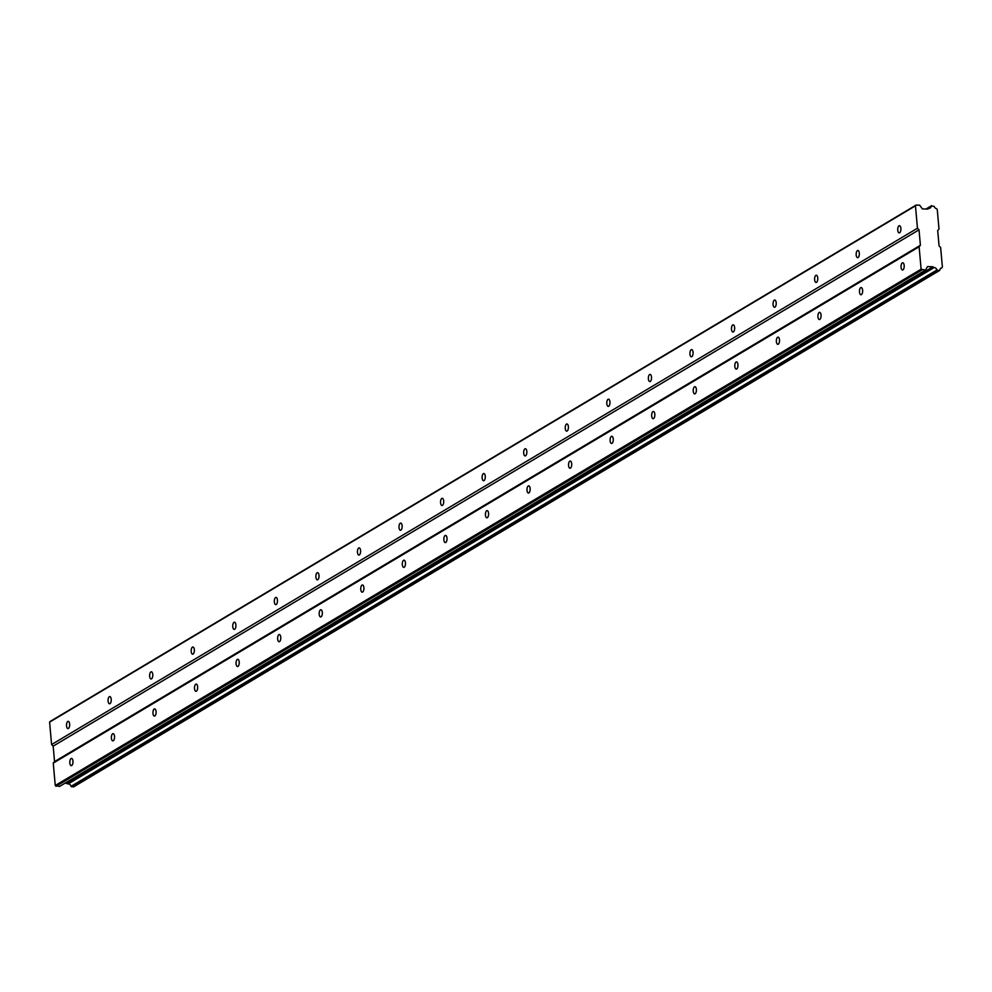 <?xml version="1.0" encoding="UTF-8"?>
<svg xmlns="http://www.w3.org/2000/svg" width="992" height="992" viewBox="0 0 992 992"><rect width="100%" height="100%" fill="white"/><g stroke="black" fill="none" stroke-linecap="round" stroke-linejoin="round"><path stroke-width="1.49" d="M71.089 758.57A3.596 1.587 -88 0 0 69.812 762.488A3.596 1.587 -88 0 0 71.275 765.65A3.596 1.587 -88 0 0 71.709 765.526A3.596 1.587 -88 0 0 72.986 761.608A3.596 1.587 -88 0 0 71.523 758.446A3.596 1.587 -88 0 0 71.089 758.57M902.311 262.905A3.596 1.587 -88 0 0 901.034 266.823A3.596 1.587 -88 0 0 902.497 269.973A3.596 1.587 -88 0 0 902.931 269.861A3.596 1.587 -88 0 0 904.208 265.943A3.596 1.587 -88 0 0 902.745 262.781A3.596 1.587 -88 0 0 902.311 262.905M860.746 287.68A3.596 1.587 -88 0 0 859.469 291.598A3.596 1.587 -88 0 0 860.932 294.76A3.596 1.587 -88 0 0 861.366 294.636A3.596 1.587 -88 0 0 862.643 290.718A3.596 1.587 -88 0 0 861.18 287.568A3.596 1.587 -88 0 0 860.746 287.68M819.181 312.468A3.596 1.587 -88 0 0 817.916 316.386A3.596 1.587 -88 0 0 819.367 319.548A3.596 1.587 -88 0 0 819.814 319.424A3.596 1.587 -88 0 0 821.078 315.506A3.596 1.587 -88 0 0 819.628 312.344A3.596 1.587 -88 0 0 819.181 312.468M777.629 337.255A3.596 1.587 -88 0 0 776.352 341.174A3.596 1.587 -88 0 0 777.815 344.323A3.596 1.587 -88 0 0 778.249 344.212A3.596 1.587 -88 0 0 779.526 340.293A3.596 1.587 -88 0 0 778.063 337.131A3.596 1.587 -88 0 0 777.629 337.255M736.064 362.03A3.596 1.587 -88 0 0 734.787 365.949A3.596 1.587 -88 0 0 736.25 369.111A3.596 1.587 -88 0 0 736.684 368.987A3.596 1.587 -88 0 0 737.961 365.068A3.596 1.587 -88 0 0 736.498 361.919A3.596 1.587 -88 0 0 736.064 362.03M694.499 386.818A3.596 1.587 -88 0 0 693.222 390.736A3.596 1.587 -88 0 0 694.685 393.898A3.596 1.587 -88 0 0 695.119 393.774A3.596 1.587 -88 0 0 696.396 389.856A3.596 1.587 -88 0 0 694.946 386.694A3.596 1.587 -88 0 0 694.499 386.818M652.947 411.606A3.596 1.587 -88 0 0 651.67 415.524A3.596 1.587 -88 0 0 653.12 418.674A3.596 1.587 -88 0 0 653.567 418.562A3.596 1.587 -88 0 0 654.844 414.644A3.596 1.587 -88 0 0 653.381 411.482A3.596 1.587 -88 0 0 652.947 411.606M611.382 436.381A3.596 1.587 -88 0 0 610.105 440.299A3.596 1.587 -88 0 0 611.568 443.461A3.596 1.587 -88 0 0 612.002 443.337A3.596 1.587 -88 0 0 613.279 439.419A3.596 1.587 -88 0 0 611.816 436.269A3.596 1.587 -88 0 0 611.382 436.381M569.817 461.168A3.596 1.587 -88 0 0 568.54 465.087A3.596 1.587 -88 0 0 570.003 468.249A3.596 1.587 -88 0 0 570.437 468.125A3.596 1.587 -88 0 0 571.714 464.206A3.596 1.587 -88 0 0 570.264 461.044A3.596 1.587 -88 0 0 569.817 461.168M528.265 485.956A3.596 1.587 -88 0 0 526.988 489.874A3.596 1.587 -88 0 0 528.438 493.024A3.596 1.587 -88 0 0 528.885 492.912A3.596 1.587 -88 0 0 530.162 488.994A3.596 1.587 -88 0 0 528.699 485.832A3.596 1.587 -88 0 0 528.265 485.956M486.7 510.731A3.596 1.587 -88 0 0 485.423 514.65A3.596 1.587 -88 0 0 486.886 517.812A3.596 1.587 -88 0 0 487.32 517.688A3.596 1.587 -88 0 0 488.597 513.769A3.596 1.587 -88 0 0 487.134 510.62A3.596 1.587 -88 0 0 486.7 510.731M445.135 535.519A3.596 1.587 -88 0 0 443.858 539.437A3.596 1.587 -88 0 0 445.321 542.599A3.596 1.587 -88 0 0 445.755 542.475A3.596 1.587 -88 0 0 447.032 538.557A3.596 1.587 -88 0 0 445.582 535.395A3.596 1.587 -88 0 0 445.135 535.519M403.583 560.306A3.596 1.587 -88 0 0 402.306 564.225A3.596 1.587 -88 0 0 403.756 567.374A3.596 1.587 -88 0 0 404.203 567.263A3.596 1.587 -88 0 0 405.48 563.344A3.596 1.587 -88 0 0 404.017 560.182A3.596 1.587 -88 0 0 403.583 560.306M362.018 585.082A3.596 1.587 -88 0 0 360.741 589A3.596 1.587 -88 0 0 362.204 592.162A3.596 1.587 -88 0 0 362.638 592.038A3.596 1.587 -88 0 0 363.915 588.12A3.596 1.587 -88 0 0 362.452 584.958A3.596 1.587 -88 0 0 362.018 585.082M320.453 609.869A3.596 1.587 -88 0 0 319.176 613.788A3.596 1.587 -88 0 0 320.639 616.95A3.596 1.587 -88 0 0 321.073 616.826A3.596 1.587 -88 0 0 322.35 612.907A3.596 1.587 -88 0 0 320.887 609.745A3.596 1.587 -88 0 0 320.453 609.869M278.888 634.657A3.596 1.587 -88 0 0 277.624 638.575A3.596 1.587 -88 0 0 279.074 641.725A3.596 1.587 -88 0 0 279.521 641.601A3.596 1.587 -88 0 0 280.786 637.682A3.596 1.587 -88 0 0 279.335 634.533A3.596 1.587 -88 0 0 278.888 634.657M237.336 659.432A3.596 1.587 -88 0 0 236.059 663.35A3.596 1.587 -88 0 0 237.522 666.512A3.596 1.587 -88 0 0 237.956 666.388A3.596 1.587 -88 0 0 239.233 662.47A3.596 1.587 -88 0 0 237.77 659.308A3.596 1.587 -88 0 0 237.336 659.432M195.771 684.22A3.596 1.587 -88 0 0 194.494 688.138A3.596 1.587 -88 0 0 195.957 691.3A3.596 1.587 -88 0 0 196.391 691.176A3.596 1.587 -88 0 0 197.668 687.258A3.596 1.587 -88 0 0 196.205 684.096A3.596 1.587 -88 0 0 195.771 684.22M154.206 709.007A3.596 1.587 -88 0 0 152.942 712.926A3.596 1.587 -88 0 0 154.392 716.075A3.596 1.587 -88 0 0 154.826 715.951A3.596 1.587 -88 0 0 156.104 712.033A3.596 1.587 -88 0 0 154.653 708.883A3.596 1.587 -88 0 0 154.206 709.007M112.654 733.782A3.596 1.587 -88 0 0 111.377 737.701A3.596 1.587 -88 0 0 112.828 740.863A3.596 1.587 -88 0 0 113.274 740.739A3.596 1.587 -88 0 0 114.551 736.82A3.596 1.587 -88 0 0 113.088 733.658A3.596 1.587 -88 0 0 112.654 733.782M926.218 209.039L931.153 206.088A2.641 2.282 -120.8 0 1 928.698 208.308L927.83 209.089L922.386 208.903L919.658 205.195L916.1 205.071L915.455 205.828L917.451 228.234L919.026 229.834L920.402 245.284L919.113 246.785L921.109 269.192L55.254 785.515L53.258 763.096L919.113 246.785M67.778 721.469A3.596 1.587 -88 0 0 66.501 725.388A3.596 1.587 -88 0 0 67.964 728.55A3.596 1.587 -88 0 0 68.398 728.426A3.596 1.587 -88 0 0 69.676 724.507A3.596 1.587 -88 0 0 68.212 721.358A3.596 1.587 -88 0 0 67.778 721.469M899 225.804A3.596 1.587 -88 0 0 897.723 229.722A3.596 1.587 -88 0 0 899.186 232.884A3.596 1.587 -88 0 0 899.62 232.76A3.596 1.587 -88 0 0 900.897 228.842A3.596 1.587 -88 0 0 899.434 225.692A3.596 1.587 -88 0 0 899 225.804M857.435 250.592A3.596 1.587 -88 0 0 856.158 254.51A3.596 1.587 -88 0 0 857.621 257.672A3.596 1.587 -88 0 0 858.055 257.548A3.596 1.587 -88 0 0 859.332 253.63A3.596 1.587 -88 0 0 857.869 250.468A3.596 1.587 -88 0 0 857.435 250.592M815.87 275.379A3.596 1.587 -88 0 0 814.606 279.298A3.596 1.587 -88 0 0 816.056 282.447A3.596 1.587 -88 0 0 816.503 282.336A3.596 1.587 -88 0 0 817.768 278.417A3.596 1.587 -88 0 0 816.317 275.255A3.596 1.587 -88 0 0 815.87 275.379M774.318 300.154A3.596 1.587 -88 0 0 773.041 304.073A3.596 1.587 -88 0 0 774.504 307.235A3.596 1.587 -88 0 0 774.938 307.111A3.596 1.587 -88 0 0 776.215 303.192A3.596 1.587 -88 0 0 774.752 300.043A3.596 1.587 -88 0 0 774.318 300.154M732.753 324.942A3.596 1.587 -88 0 0 731.476 328.86A3.596 1.587 -88 0 0 732.939 332.022A3.596 1.587 -88 0 0 733.373 331.898A3.596 1.587 -88 0 0 734.65 327.98A3.596 1.587 -88 0 0 733.187 324.818A3.596 1.587 -88 0 0 732.753 324.942M691.188 349.73A3.596 1.587 -88 0 0 689.911 353.648A3.596 1.587 -88 0 0 691.374 356.798A3.596 1.587 -88 0 0 691.808 356.686A3.596 1.587 -88 0 0 693.086 352.768A3.596 1.587 -88 0 0 691.635 349.606A3.596 1.587 -88 0 0 691.188 349.73M649.636 374.505A3.596 1.587 -88 0 0 648.359 378.423A3.596 1.587 -88 0 0 649.81 381.585A3.596 1.587 -88 0 0 650.256 381.461A3.596 1.587 -88 0 0 651.533 377.543A3.596 1.587 -88 0 0 650.07 374.381A3.596 1.587 -88 0 0 649.636 374.505M608.071 399.292A3.596 1.587 -88 0 0 606.794 403.211A3.596 1.587 -88 0 0 608.257 406.373A3.596 1.587 -88 0 0 608.691 406.249A3.596 1.587 -88 0 0 609.968 402.33A3.596 1.587 -88 0 0 608.505 399.168A3.596 1.587 -88 0 0 608.071 399.292M566.506 424.08A3.596 1.587 -88 0 0 565.229 427.998A3.596 1.587 -88 0 0 566.692 431.148A3.596 1.587 -88 0 0 567.126 431.024A3.596 1.587 -88 0 0 568.404 427.106A3.596 1.587 -88 0 0 566.953 423.956A3.596 1.587 -88 0 0 566.506 424.08M524.954 448.855A3.596 1.587 -88 0 0 523.677 452.774A3.596 1.587 -88 0 0 525.128 455.936A3.596 1.587 -88 0 0 525.574 455.812A3.596 1.587 -88 0 0 526.851 451.893A3.596 1.587 -88 0 0 525.388 448.731A3.596 1.587 -88 0 0 524.954 448.855M483.389 473.643A3.596 1.587 -88 0 0 482.112 477.561A3.596 1.587 -88 0 0 483.575 480.723A3.596 1.587 -88 0 0 484.009 480.599A3.596 1.587 -88 0 0 485.286 476.681A3.596 1.587 -88 0 0 483.823 473.519A3.596 1.587 -88 0 0 483.389 473.643M441.824 498.43A3.596 1.587 -88 0 0 440.547 502.349A3.596 1.587 -88 0 0 442.01 505.498A3.596 1.587 -88 0 0 442.444 505.374A3.596 1.587 -88 0 0 443.722 501.456A3.596 1.587 -88 0 0 442.271 498.306A3.596 1.587 -88 0 0 441.824 498.43M400.272 523.206A3.596 1.587 -88 0 0 398.995 527.124A3.596 1.587 -88 0 0 400.446 530.286A3.596 1.587 -88 0 0 400.892 530.162A3.596 1.587 -88 0 0 402.169 526.244A3.596 1.587 -88 0 0 400.706 523.082A3.596 1.587 -88 0 0 400.272 523.206M358.707 547.993A3.596 1.587 -88 0 0 357.43 551.912A3.596 1.587 -88 0 0 358.893 555.074A3.596 1.587 -88 0 0 359.327 554.95A3.596 1.587 -88 0 0 360.604 551.031A3.596 1.587 -88 0 0 359.141 547.869A3.596 1.587 -88 0 0 358.707 547.993M317.142 572.781A3.596 1.587 -88 0 0 315.865 576.699A3.596 1.587 -88 0 0 317.328 579.849A3.596 1.587 -88 0 0 317.762 579.725A3.596 1.587 -88 0 0 319.04 575.806A3.596 1.587 -88 0 0 317.576 572.657A3.596 1.587 -88 0 0 317.142 572.781M275.59 597.556A3.596 1.587 -88 0 0 274.313 601.474A3.596 1.587 -88 0 0 275.764 604.636A3.596 1.587 -88 0 0 276.21 604.512A3.596 1.587 -88 0 0 277.475 600.594A3.596 1.587 -88 0 0 276.024 597.432A3.596 1.587 -88 0 0 275.59 597.556M234.025 622.344A3.596 1.587 -88 0 0 232.748 626.262A3.596 1.587 -88 0 0 234.211 629.424A3.596 1.587 -88 0 0 234.645 629.3A3.596 1.587 -88 0 0 235.922 625.382A3.596 1.587 -88 0 0 234.459 622.22A3.596 1.587 -88 0 0 234.025 622.344M192.46 647.119A3.596 1.587 -88 0 0 191.183 651.037A3.596 1.587 -88 0 0 192.646 654.199A3.596 1.587 -88 0 0 193.08 654.075A3.596 1.587 -88 0 0 194.358 650.157A3.596 1.587 -88 0 0 192.894 647.007A3.596 1.587 -88 0 0 192.46 647.119M150.896 671.906A3.596 1.587 -88 0 0 149.631 675.825A3.596 1.587 -88 0 0 151.082 678.987A3.596 1.587 -88 0 0 151.516 678.863A3.596 1.587 -88 0 0 152.793 674.944A3.596 1.587 -88 0 0 151.342 671.782A3.596 1.587 -88 0 0 150.896 671.906M109.343 696.694A3.596 1.587 -88 0 0 108.066 700.612A3.596 1.587 -88 0 0 109.529 703.774A3.596 1.587 -88 0 0 109.963 703.65A3.596 1.587 -88 0 0 111.24 699.732A3.596 1.587 -88 0 0 109.777 696.57A3.596 1.587 -88 0 0 109.343 696.694M921.109 269.192L925.449 270.109L927.532 266.588L932.976 266.774L933.993 267.629A2.641 2.282 -120.8 0 1 936.857 270.035L939.362 270.605L73.507 786.929L71.002 786.346A2.641 2.282 -120.8 0 0 68.138 783.953L65.311 783.035M55.254 785.515L59.594 786.433L925.449 270.109M916.1 205.071L50.245 721.395L49.6 722.139L51.596 744.558L53.171 746.145L54.548 761.608L53.258 763.096M921.89 269.985L56.048 786.309M939.362 270.605L939.883 270.01A2.641 2.282 -120.8 0 1 941.706 267.902L942.4 267.108L940.652 247.541L939.077 245.942L937.7 230.491L939.002 228.991L937.254 209.424L936.411 208.58A2.641 2.282 -120.8 0 1 934.204 206.336L931.153 206.088M54.548 761.608L920.402 245.284M941.706 267.902L940.292 268.745M68.138 783.953L933.993 267.629M936.857 270.035L71.002 786.346M932.976 266.774L67.121 783.097M53.171 746.145L919.026 229.834M917.451 228.234L51.596 744.558M49.6 722.139L915.455 205.828M928.698 208.308L927.408 209.076M937.465 270.543L71.61 786.854M925.97 209.027L931.674 205.629"/></g></svg>
